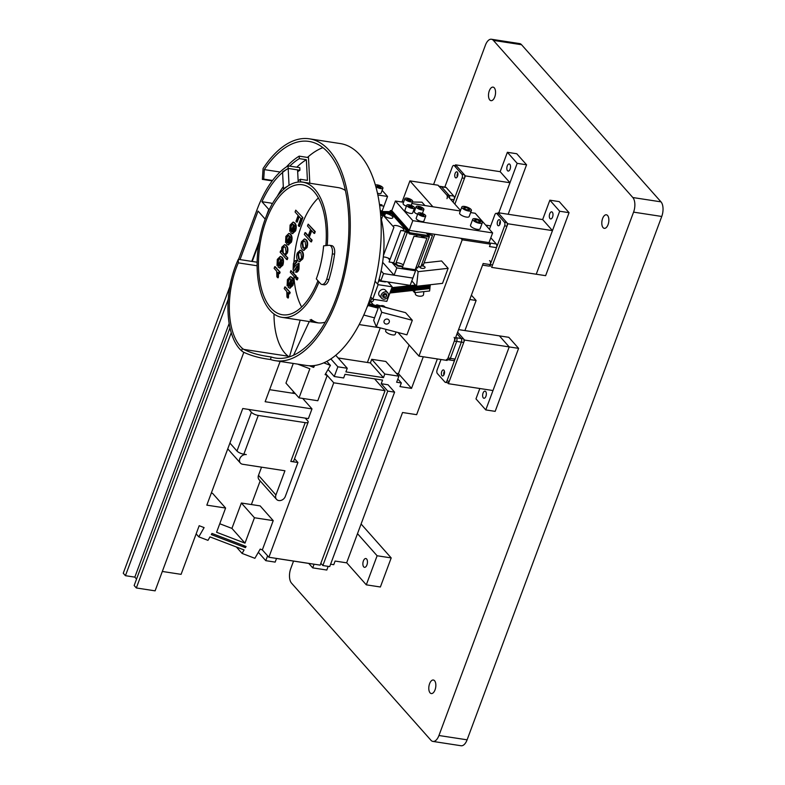 <?xml version="1.0" encoding="UTF-8"?>
<svg xmlns="http://www.w3.org/2000/svg" width="785" height="785" viewBox="0 0 785 785"><rect width="100%" height="100%" fill="white"/><g stroke="black" fill="none" stroke-linecap="round" stroke-linejoin="round"><path stroke-width="1.18" d="M430.072 692.841A6.849 3.415 -81.3 0 0 431.279 693.557A6.849 3.415 -81.3 0 0 435.43 688.612A6.849 3.415 -81.3 0 0 434.576 680.723A6.849 3.415 -81.3 0 0 433.359 680.016A6.849 3.415 -81.3 0 0 429.209 684.952A6.849 3.415 -81.3 0 0 430.072 692.841M489.771 99.95A6.849 3.415 -81.3 0 0 490.988 100.666A6.849 3.415 -81.3 0 0 495.139 95.721A6.849 3.415 -81.3 0 0 494.285 87.832A6.849 3.415 -81.3 0 0 493.068 87.125A6.849 3.415 -81.3 0 0 488.918 92.061A6.849 3.415 -81.3 0 0 489.771 99.95M603.076 227.621A6.849 3.415 -81.3 0 0 604.293 228.337A6.849 3.415 -81.3 0 0 608.444 223.401A6.849 3.415 -81.3 0 0 607.59 215.512A6.849 3.415 -81.3 0 0 606.373 214.796A6.849 3.415 -81.3 0 0 602.223 219.741A6.849 3.415 -81.3 0 0 603.076 227.621M293.541 561.089L290.774 568.536A10.961 5.466 -81.3 0 0 291.529 583.147L430.975 740.284A10.961 5.466 -81.3 0 0 432.918 741.423A10.961 5.466 -81.3 0 0 438.943 735.506L633.573 212.136A10.961 5.466 -81.3 0 0 632.828 197.535L493.373 40.388A10.961 5.466 -81.3 0 0 491.43 39.25A10.961 5.466 -81.3 0 0 485.415 45.177L433.585 184.514M380.274 327.865L367.409 362.474M438.943 735.506L467.104 739.823L661.745 216.464L633.573 212.136M632.828 197.535L660.99 201.853L521.534 44.716L493.373 40.388M491.43 39.25L519.601 43.577A10.961 5.466 98.7 0 1 521.534 44.716M660.99 201.853A10.961 5.466 98.7 0 1 661.745 216.464M467.104 739.823A10.961 5.466 98.7 0 1 461.08 745.75L432.918 741.423M444.163 374.327A3.071 1.531 98.7 0 1 442.485 375.986A3.071 1.531 98.7 0 1 441.729 371.58A3.071 1.531 98.7 0 1 443.417 369.921A3.071 1.531 98.7 0 1 444.163 374.327M447.519 382.707L448.392 383.688L464.612 340.072L457.616 332.192L463.523 338.845L461.178 338.482L457.017 333.802L461.178 338.482A2.738 1.364 98.7 0 1 461.364 342.132L446.95 380.902A2.738 1.364 98.7 0 1 445.438 382.383A2.738 1.364 98.7 0 1 444.958 382.099L437.333 373.503A2.738 1.364 98.7 0 1 437.147 369.853L440.993 359.501M444.418 371.217A3.071 1.531 -81.3 0 0 444.075 371.943A3.071 1.531 -81.3 0 0 443.829 375.053M463.523 338.845A2.738 1.364 98.7 0 1 463.709 342.495L449.295 381.265A2.738 1.364 98.7 0 1 447.793 382.746L445.438 382.383M464.779 208.928L465.377 207.319L463.66 207.662L464.916 209.075L467.889 210.144L469.597 209.801L468.351 208.388L467.713 210.086M468.351 208.388L465.377 207.319M462.267 208.064A5.093 1.688 -159.6 0 1 461.855 206.955A5.093 1.688 -159.6 0 1 465.888 206.72A5.093 1.688 -159.6 0 1 471 209.399A5.093 1.688 -159.6 0 1 471.412 210.508A5.093 1.688 -159.6 0 1 467.379 210.743A5.093 1.688 -159.6 0 1 462.267 208.064M461.855 206.955L459.598 213.01A5.093 1.688 20.4 0 0 460.01 214.119A5.093 1.688 20.4 0 0 465.122 216.797A5.093 1.688 20.4 0 0 469.155 216.562L471.412 210.508M424.921 285.338A6.251 2.806 -173.8 0 1 421.054 285.769M426.451 285.161A6.251 2.806 -173.8 0 1 418.003 286.103M449.57 198.154A2.738 1.364 -81.3 0 0 449.138 195.386L441.513 186.791A2.738 1.364 -81.3 0 0 441.023 186.506A2.738 1.364 98.7 0 1 441.513 186.791L449.138 195.386A2.738 1.364 98.7 0 1 449.57 198.154M438.678 186.153A2.738 1.364 98.7 0 1 439.168 186.438L446.793 195.023A2.738 1.364 98.7 0 1 446.979 198.674M455.104 173.475A3.071 1.531 98.7 0 1 456.791 171.817A3.071 1.531 98.7 0 1 457.547 176.223A3.071 1.531 98.7 0 1 455.859 177.881A3.071 1.531 98.7 0 1 455.104 173.475M444.742 187.291L452.327 166.901A2.738 1.364 98.7 0 1 453.828 165.419A2.738 1.364 98.7 0 1 454.319 165.704L461.943 174.299A2.738 1.364 98.7 0 1 462.129 177.95L453.122 202.167L454.024 199.763L450.512 199.223M457.792 173.112A3.071 1.531 -81.3 0 0 457.449 173.838A3.071 1.531 -81.3 0 0 457.204 176.949M453.828 165.419L456.173 165.782A2.738 1.364 98.7 0 1 456.664 166.067L464.288 174.662A2.738 1.364 98.7 0 1 464.475 178.313L454.878 204.139L465.377 175.889L509.975 182.738L500.173 171.689L455.575 164.84L455.271 165.645M379.067 305.738L373.66 320.28L376.329 326.835L406.915 334.822L412.321 320.28L381.736 312.293L379.067 305.738L405.551 312.656L412.321 320.28M384.13 320.898A2.738 2.473 -22.2 0 1 389.213 320.525A2.738 2.473 -22.2 0 1 386.691 324.068A2.738 2.473 -22.2 0 1 384.13 320.898M381.736 312.293L376.329 326.835M463.709 342.495L461.364 342.132A2.738 1.364 98.7 0 0 461.178 338.482L456.487 337.766L455.82 337.02L456.487 337.766A2.738 1.364 98.7 0 1 456.674 341.416A2.738 1.364 -81.3 0 0 456.487 337.766L455.594 337.628M454.132 337.403A2.738 1.364 98.7 0 1 454.329 341.053L461.364 342.132L455.055 359.098L450.364 358.372L456.674 341.416L450.364 358.372A2.738 1.364 98.7 0 1 448.863 359.854A2.738 1.364 -81.3 0 0 450.364 358.372L448.019 358.019A2.738 1.364 98.7 0 1 446.508 359.491M454.329 341.053L448.019 358.019M415.471 292.56L415.334 293.884A4.111 1.845 6.2 0 0 415.667 294.748A4.111 1.845 6.2 0 0 420.152 296.22A4.111 1.845 6.2 0 0 423.498 294.767L423.841 291.627M411.801 280.932L416.541 286.27L442.524 283.365L448.127 268.323L441.592 260.954L424.116 262.906M421.113 265.938A2.738 1.227 -173.8 0 1 424.852 266.871A2.738 1.227 -173.8 0 1 425.077 267.44A2.738 1.227 -173.8 0 1 422.84 268.411A2.738 1.227 -173.8 0 1 419.847 267.43A2.738 1.227 -173.8 0 1 419.632 266.851A2.738 1.227 -173.8 0 1 419.671 266.694M415.756 268.215L416.492 268.323L415.54 268.794L418.12 271.669L416.541 286.27M418.12 271.669L448.127 268.323M391.901 287.673L415.451 285.043M390.891 282.384L388.506 282.649M391.45 288.87L416.384 286.093M438.943 186.192L445.723 187.232A2.738 1.364 98.7 0 1 446.204 187.517L453.828 196.113A2.738 1.364 98.7 0 1 454.024 199.763M391.126 289.734L420.004 286.515M425.47 285.907L430.239 285.377L429.729 284.798M390.685 290.941L430.111 286.545L430.239 285.377M382.629 262.288L394.09 275.192L412.861 278.076L410.162 285.348L380.813 280.834L383.512 273.572L412.861 278.076L415.569 270.805L414.509 269.608M379.155 278.969L380.813 280.834M380.686 272.866L381.333 271.11L383.512 273.572M390.361 291.804L419.779 288.517M425.254 287.909L430.023 287.379L429.356 286.623M389.909 293.011L429.895 288.546L430.023 287.379M425.352 287.075A6.251 2.806 -173.8 0 1 419.877 287.683M426.373 286.957A6.251 2.806 -173.8 0 1 417.326 287.967M475.671 221.203L476.269 219.594L474.562 219.937L475.808 221.36L478.781 222.42L480.498 222.076L479.242 220.663L478.605 222.361M479.242 220.663L476.269 219.594M473.159 220.34A5.093 1.688 -159.6 0 1 472.747 219.231A5.093 1.688 -159.6 0 1 476.78 218.995A5.093 1.688 -159.6 0 1 481.892 221.674A5.093 1.688 -159.6 0 1 482.304 222.783A5.093 1.688 -159.6 0 1 478.271 223.018A5.093 1.688 -159.6 0 1 473.159 220.34M472.747 219.231L470.5 225.285A5.093 1.688 20.4 0 0 470.912 226.394A5.093 1.688 20.4 0 0 476.024 229.073A5.093 1.688 20.4 0 0 480.047 228.847L482.304 222.783M385.258 293.659L383.639 295.955L382.727 295.817M383.639 295.955L385.033 297.525L386.76 295.837L386.406 293.835L384.346 293.521L382.629 295.209L382.972 297.211L385.033 297.525M385.356 294.267L386.76 295.837M387.761 292.795L385.543 290.293A4.111 3.287 138.4 0 0 383.816 289.38A4.111 3.287 138.4 0 0 379.489 291.451A4.111 3.287 138.4 0 0 379.39 295.749L381.618 298.251A4.111 3.287 -41.6 0 1 381.706 293.953A4.111 3.287 -41.6 0 1 386.043 291.883A4.111 3.287 -41.6 0 1 387.761 292.795A4.111 3.287 -41.6 0 1 387.672 297.093A4.111 3.287 -41.6 0 1 383.335 299.154A4.111 3.287 -41.6 0 1 381.618 298.251M385.356 281.962L378.596 280.922M385.504 281.56L387.859 281.923L392.215 286.829L386.809 301.371L372.718 299.203L370.677 296.907M375.083 281.236L378.125 284.67L392.215 286.829M372.718 299.203L378.125 284.67M386.161 329.406L385.641 330.819A5.093 1.688 20.4 0 0 386.053 331.918A5.093 1.688 20.4 0 0 391.165 334.606A5.093 1.688 20.4 0 0 395.189 334.371L396.072 331.996M421.81 209.134L422.094 208.378L420.23 207.279L419.681 208.751M420.23 207.279L418.16 206.965L417.963 207.74L421.888 209.153L422.094 208.378M416.178 206.622A4.111 1.364 -159.6 0 1 418.395 206.219A4.111 1.364 -159.6 0 1 422.31 207.632A4.111 1.364 -159.6 0 1 423.88 209.487A4.111 1.364 -159.6 0 1 421.663 209.899A4.111 1.364 -159.6 0 1 417.738 208.476A4.111 1.364 -159.6 0 1 416.178 206.622L414.333 211.567A4.111 1.364 20.4 0 0 417.649 214.256M400.821 201.853L403.696 201.892M412.419 202.03L421.947 202.177L424.94 205.552M410.575 201.048L410.859 200.283L408.995 199.194L408.455 200.666M408.995 199.194L406.934 198.88L406.728 199.655L410.663 201.068L410.859 200.283M404.942 198.536A4.111 1.364 -159.6 0 1 407.16 198.124A4.111 1.364 -159.6 0 1 411.085 199.547A4.111 1.364 -159.6 0 1 412.645 201.402A4.111 1.364 -159.6 0 1 410.427 201.814A4.111 1.364 -159.6 0 1 406.512 200.391A4.111 1.364 -159.6 0 1 404.942 198.536L403.107 203.482A4.111 1.364 20.4 0 0 406.424 206.17M376.437 305.63L376.771 304.747L392.245 309.182M369.117 303.726L378.87 306.268L377.212 305.836L376.771 304.747M414.627 292.658L414.892 290.224L429.895 288.546L429.63 290.98L414.627 292.658L412.684 290.47M363.769 315.04L374.553 317.856M378.164 308.162L368.057 305.522M378.321 307.74L368.302 305.12M380.44 212.529L388.428 212.647M389.085 212.656L390.282 212.676M380.489 213.127L388.202 213.245M378.88 187.536L380.941 187.85L381.147 187.075L377.212 185.662L377.016 186.447L378.88 187.536M380.862 187.841L381.147 187.075M378.733 187.458L379.283 185.986M377.487 193.228A4.111 1.364 20.4 0 0 378.87 193.542A4.111 1.364 20.4 0 0 381.088 193.139L382.933 188.194A4.111 1.364 -159.6 0 1 380.715 188.606A4.111 1.364 -159.6 0 1 375.809 186.477M375.416 185.093A4.111 1.364 -159.6 0 1 377.448 184.917A4.111 1.364 -159.6 0 1 381.363 186.339A4.111 1.364 -159.6 0 1 382.933 188.194M378.704 306.7L368.881 304.129M447.411 359.638L448.863 359.854A2.738 1.364 98.7 0 1 448.372 359.569M455.055 359.098A2.738 1.364 98.7 0 1 453.553 360.58L448.863 359.854M378.439 307.426L368.479 304.825M378.596 307.004L368.714 304.423M380.529 213.559L385.415 213.638M384.336 216.12L384.581 215.482L382.913 214.197L380.578 214.168L385.19 214.236M412.419 207.691L412.704 206.936L410.84 205.837L410.29 207.309M410.84 205.837L408.779 205.523L408.573 206.298L412.498 207.711L412.704 206.936M406.787 205.179L404.952 210.125A4.111 1.364 20.4 0 0 406.512 211.979A4.111 1.364 20.4 0 0 410.437 213.402A4.111 1.364 20.4 0 0 412.655 212.99L414.49 208.045A4.111 1.364 -159.6 0 1 412.272 208.457A4.111 1.364 -159.6 0 1 408.357 207.034A4.111 1.364 -159.6 0 1 406.787 205.179A4.111 1.364 -159.6 0 1 409.005 204.777A4.111 1.364 -159.6 0 1 412.92 206.19A4.111 1.364 -159.6 0 1 414.49 208.045M388.006 258.02L389.802 260.041M391.921 262.435L396.788 267.921L415.569 270.805M394.09 275.192L396.788 267.921M380.342 211.499L389.89 211.636M380.401 212.097L388.585 212.225M388.634 212.225L390.174 212.244M380.264 210.714L382.148 211.008L387.554 196.466L377.86 194.984M378.713 280.52L387.859 281.923M379.646 205.503L383.943 206.161L381.598 205.798L381.961 204.826L379.498 204.453M370.186 301.793A4.111 1.845 6.2 0 0 373.493 300.351L373.601 299.34M380.548 204.61L381.598 205.798M382.128 190.353L387.554 196.466M426.304 232.968L428.649 235.628L428.208 236.825L420.731 235.677A5.475 1.815 20.4 0 0 426.912 238.218L413.989 236.236A5.475 1.815 20.4 0 0 416.953 235.686A5.475 1.815 20.4 0 0 416.904 235.088L409.427 233.94L407.179 231.408A5.475 1.815 20.4 0 0 406.679 231.869A5.475 1.815 20.4 0 0 407.121 233.057L405.482 231.212L400.792 230.496A5.475 1.815 20.4 0 0 403.745 229.946A5.475 1.815 20.4 0 0 399.241 226.335A5.475 1.815 20.4 0 0 393.471 226.129A5.475 1.815 20.4 0 0 393.913 227.316L383.021 215.041A5.475 1.815 20.4 0 0 388.516 217.926A5.475 1.815 20.4 0 0 392.853 217.671A5.475 1.815 20.4 0 0 390.763 215.198A5.475 1.815 20.4 0 0 385.533 213.304L390.233 214.03L388.595 212.185A5.475 1.815 20.4 0 0 392.068 214.374L389.821 211.842L390.263 210.645L391.96 210.9M426.559 233.017A5.475 1.815 20.4 0 0 432.486 235.363L427.796 234.646L429.424 236.481A5.475 1.815 20.4 0 0 428.6 235.745M391.833 210.586A5.475 1.815 20.4 0 0 391.116 210.449L391.843 210.566M434.762 234.273L423.282 265.124A5.475 1.815 20.4 0 0 421.849 263.976M432.486 235.363L420.77 266.861L418.268 266.478M429.424 236.481L417.708 267.979A5.475 1.815 20.4 0 0 416.266 266.822M426.912 238.218L415.196 269.716L402.273 267.734L413.989 236.236M403.353 264.839A5.475 1.815 20.4 0 0 396.072 262.759M407.121 233.057L395.404 264.555L393.766 262.72L389.075 261.994L400.792 230.496M390.155 259.109A5.475 1.815 20.4 0 0 383.286 256.98M395.856 263.348L397.71 265.438L402.833 266.233M416.492 268.323L415.942 267.705M402.617 266.812L397.495 266.027L395.64 263.927M397.495 266.027L397.71 265.438M405.482 231.212L393.766 262.72M393.913 227.316L383.433 255.498M383.021 215.041L381.363 219.506M385.533 213.304L384.464 216.199M388.595 212.185L388.035 213.697M390.361 212.46L390.037 213.343M407.179 231.408L392.068 214.374M420.731 235.677L416.904 235.088M428.649 235.628L409.878 232.743L409.427 233.94M409.878 232.743L390.263 210.645M418.179 231.722A2.738 0.913 -159.6 0 1 415.638 231.339M384.581 215.482L383.453 215.463M382.864 215.453L380.686 215.424M384.944 306.876A4.111 3.709 157.8 0 0 380.725 305.777M423.655 215.787L423.939 215.021L422.075 213.922L421.525 215.394M422.075 213.922L420.004 213.608L419.808 214.383L421.663 215.482L423.733 215.796L423.939 215.021M418.022 213.265L416.178 218.21A4.111 1.364 20.4 0 0 417.748 220.065A4.111 1.364 20.4 0 0 421.663 221.488A4.111 1.364 20.4 0 0 423.88 221.076L425.725 216.13A4.111 1.364 -159.6 0 1 423.507 216.542A4.111 1.364 -159.6 0 1 419.582 215.119A4.111 1.364 -159.6 0 1 418.022 213.265A4.111 1.364 -159.6 0 1 420.24 212.863A4.111 1.364 -159.6 0 1 424.155 214.276A4.111 1.364 -159.6 0 1 425.725 216.13M489.526 260.659A2.738 1.364 98.7 0 1 490.203 264.604L504.618 225.835A2.738 1.364 -81.3 0 0 504.431 222.184L496.807 213.589A2.738 1.364 -81.3 0 0 496.316 213.304L498.661 213.657A2.738 1.364 98.7 0 1 499.152 213.952L506.776 222.538A2.738 1.364 98.7 0 1 506.963 226.188L492.548 264.957L490.203 264.604L496.512 247.638L489.467 246.559L490.37 244.135L489.281 242.908L496.316 243.988L490.811 237.786M403.559 202.265L395.395 201.019L412.822 220.654L492.627 232.91L489.016 242.604L460.844 238.277L462.208 239.808L490.37 244.135M462.208 239.808L418.954 356.115L447.116 360.443L483.158 263.515L490.203 264.604A2.738 1.364 98.7 0 1 488.692 266.076L482.559 265.134M496.316 243.988A2.738 1.364 98.7 0 1 496.512 247.638M460.844 238.277L409.221 230.348L391.784 210.704L395.395 201.019M492.627 232.91L475.19 213.265L470.647 212.568M460.353 210.988L411.85 203.541M409.221 230.348L412.822 220.654M379.783 327.738L359.157 324.568M373.464 304.855L370.726 301.774M402.106 201.873L409.907 180.884L432.888 206.769M418.954 356.115L397.985 332.487M460.53 210.508L438.079 185.211L409.907 180.884M490.075 264.898A2.738 1.364 -81.3 0 0 490.556 266.154L489.241 265.948M500.28 220.997A3.071 1.531 -81.3 0 0 499.947 221.713A3.071 1.531 -81.3 0 0 499.692 224.824M500.035 224.108A3.071 1.531 -81.3 0 0 499.28 219.692A3.071 1.531 -81.3 0 0 497.592 221.35A3.071 1.531 -81.3 0 0 498.347 225.766A3.071 1.531 -81.3 0 0 500.035 224.108M496.316 213.304A2.738 1.364 -81.3 0 0 494.815 214.786L489.418 229.298M380.823 217.376A68.393 34.128 98.7 0 1 377.624 284.091M318.995 281.923A68.393 34.128 98.7 0 1 282.001 317.356A68.393 34.128 98.7 0 1 265.183 219.113A68.393 34.128 98.7 0 1 302.765 182.159A68.393 34.128 98.7 0 1 327.227 245.469M301.636 307.013A65.763 32.813 98.7 0 1 293.914 276.281M293.776 273.288A65.763 32.813 98.7 0 1 293.718 270.285M293.924 262.337A65.763 32.813 98.7 0 1 301.499 225.707A65.763 32.813 98.7 0 1 318.386 197.908M317.945 280.745A65.763 32.813 98.7 0 1 282.404 314.756A65.763 32.813 98.7 0 1 266.233 220.291A65.763 32.813 98.7 0 1 302.362 184.76A65.763 32.813 98.7 0 1 325.883 245.607M323.606 245.852A65.763 32.813 98.7 0 1 316.296 278.881L320.476 283.591A8.223 4.102 -81.3 0 0 321.928 284.445A8.223 4.102 -81.3 0 0 326.717 279.205A84.947 42.38 -81.3 0 0 332.33 253.849A8.223 4.102 -81.3 0 0 329.494 245.293A8.223 4.102 -81.3 0 0 328.954 245.283L323.606 245.852M371.953 298.339A68.393 34.128 98.7 0 1 367.027 307.18M321.928 284.445L324.166 284.788A8.223 4.102 -81.3 0 0 328.954 279.548A84.947 42.38 -81.3 0 0 334.567 254.193A8.223 4.102 -81.3 0 0 331.731 245.636L329.494 245.293M270.56 359.52C259.531 358.117 250.317 355.546 242.908 351.827L241.731 350.944L242.251 348.304L243.684 349.374C251.082 353.044 260.218 355.566 271.07 356.939L270.56 359.52A112.235 56 -81.3 0 0 275.349 360.688A112.235 56 -81.3 0 0 343.349 279.725A112.235 56 -81.3 0 0 329.288 150.514A112.235 56 -81.3 0 0 309.418 138.827A112.235 56 -81.3 0 0 263.073 168.559L262.367 179.373L272.238 180.893M242.251 348.304A58.865 29.369 98.7 0 1 240.318 346.362A58.865 29.369 98.7 0 1 238.316 262.877A68.393 34.128 98.7 0 1 238.336 259.325A61.495 30.684 98.7 0 0 239.454 348.687A61.495 30.684 98.7 0 0 241.731 350.944M273.994 313.98A58.865 29.369 -81.3 0 0 285.004 353.23A58.865 29.369 -81.3 0 0 288.213 356.213A109.606 54.685 -81.3 0 0 289.184 356.92M262.367 179.373L263.711 179.117L264.329 169.599A109.606 54.685 98.7 0 1 309.015 141.428A109.606 54.685 98.7 0 1 328.424 152.839A109.606 54.685 98.7 0 1 342.152 279.018A109.606 54.685 98.7 0 1 275.751 358.088A109.606 54.685 98.7 0 1 271.07 356.939M257.117 262.21L238.336 259.325M309.418 138.827L340.347 143.576A112.235 56 98.7 0 1 360.227 155.263A112.235 56 98.7 0 1 374.278 284.474A112.235 56 98.7 0 1 306.278 365.437L275.349 360.688M257.097 265.762L238.316 262.877M318.416 322.91A68.393 34.128 98.7 0 1 311.164 319.466M325.196 322.184A68.393 34.128 98.7 0 1 317.268 322.772A68.393 34.128 98.7 0 1 310.036 319.937M264.329 169.599L280.068 172.013M263.711 179.117L272.542 180.471M302.765 182.159L338.031 187.576A68.393 34.128 98.7 0 1 345.42 190.519M293.58 355.212L309.28 321.546M307.465 157.422A109.606 54.685 98.7 0 1 322.92 147.639M289.429 356.841L300.194 320.152M283.424 188.704L289.057 185.329L288.183 168.441L282.551 171.827L283.424 188.704L284.258 188.832M298.202 182.071L297.574 169.884L288.183 168.441L299.919 170.247L299.791 167.666L288.056 165.861L288.183 168.441A86.311 43.067 98.7 0 0 261.945 201.706L271.335 203.148L272.169 204.09M277.154 196.544A86.311 43.067 98.7 0 1 283.316 186.565M297.672 171.709A86.311 43.067 98.7 0 1 299.919 170.247M238.561 259.364L256.97 209.86A89.048 44.431 98.7 0 1 288.056 165.861M240.024 259.59L258.059 211.087L265.183 219.113L268.794 209.418L261.945 201.706M251.759 261.385L259.168 241.486M269.294 209.497L268.794 209.418M309.8 183.239L308.485 157.579L299.193 156.146L299.32 158.629L306.366 159.708L307.426 180.364L300.39 179.284L300.518 181.747L307.563 182.895M286.447 166.881A101.275 50.525 98.7 0 1 299.193 156.146M289.763 166.126A98.645 49.219 98.7 0 1 299.32 158.629M296.799 167.205A98.645 49.219 98.7 0 1 306.366 159.708M252.221 261.464L258.765 243.87M298.133 180.756A76.724 38.279 98.7 0 1 300.39 179.284M256.881 262.18L257.137 261.493M363.396 560.932A4.455 2.218 98.7 0 1 365.839 558.528A4.455 2.218 98.7 0 1 366.938 564.925A4.455 2.218 98.7 0 1 364.495 567.329A4.455 2.218 98.7 0 1 363.396 560.932M236.982 451.032L251.396 412.262A5.475 1.815 20.4 0 0 258.265 415.442L305.208 422.644A5.475 1.815 20.4 0 0 308.171 422.104L293.747 460.873A5.475 1.815 -159.6 0 1 290.793 461.413L297.927 462.512L285.318 496.434A5.475 4.386 -41.6 0 1 278.812 500.555A5.475 4.386 -41.6 0 1 276.516 499.348A5.475 4.386 -41.6 0 1 275.927 494.992L284.935 470.764L242.693 464.269A5.475 4.386 -41.6 0 1 240.387 463.062A5.475 4.386 -41.6 0 1 240.514 457.341A5.475 4.386 -41.6 0 1 246.294 454.584L243.85 454.211A5.475 1.815 -159.6 0 1 236.982 451.032L229.917 443.074M293.276 363.445L285.956 383.129L299.036 397.858L317.807 400.742L327.217 375.436L333.753 382.795L385.052 390.675L320.172 565.131L268.882 557.252L333.753 382.795M295.268 393.619L269.618 389.674M231.241 332.742L136.335 587.965L155.106 590.85L243.801 352.367L162.318 571.46L181.09 574.345L199.184 525.714L204.11 527.598L198.782 536.842L207.976 540.355L209.968 536.891L244.086 549.951L242.084 553.415L254.88 558.312L260.208 549.078L262.337 549.892L273.219 520.632L254.448 517.747L244.999 543.141L216.591 532.269L225.599 508.032L212.529 493.304L211.302 493.117M273.219 520.632L260.149 505.893L241.368 503.018L231.928 528.403L219.761 523.752M312.783 365.682L314.294 366.252L313.627 367.409L309.251 365.731M211.97 533.427L246.088 546.488L245.42 547.645L211.302 534.585L211.97 533.427M225.599 508.032L206.828 505.147L242.761 408.524L308.387 418.601L311.988 408.906L265.144 401.714L280.127 361.424M297.652 364.112L309.849 368.783L299.036 397.858M323.773 362.837L330.416 365.378L325.088 374.622L327.217 375.436L325.647 373.66M338.129 357.98L370.383 362.935L371.737 359.295L384.807 374.033L398.888 376.192L396.641 382.246L401.331 382.972L399.977 386.603L411.526 388.379L398.456 373.65L396.346 373.326M330.603 564.209L333.753 564.7L335.107 561.059L346.646 562.835L357.499 533.663L377.114 555.76L366.301 584.835L346.685 562.737M437.363 358.941L416.639 414.676L402.558 412.508L357.499 533.663M371.737 359.295L385.818 361.463L398.888 376.192M409.103 345.017L398.456 373.65M423.282 356.783L411.526 388.379M384.807 374.033L383.453 377.663L345.9 371.894L347.255 368.263L337.864 366.821L334.263 376.515L343.653 377.958L344.998 374.317L382.56 380.087L381.206 383.718L387.741 391.087L394.6 392.137L388.055 384.778L381.206 383.718M267.587 555.8L265.781 560.667L275.162 562.109L276.516 558.469L314.069 564.238L312.724 567.869L326.805 570.038L328.169 566.358M326.835 361.345L330.416 365.378M374.573 378.861L385.052 390.675M328.042 369.5L334.263 376.515M330.848 358.922L337.864 366.821M335.715 355.262L347.255 368.263M370.383 362.935L383.453 377.663M397.838 379.027L401.331 382.972M394.6 392.137L329.72 566.593L322.861 565.543L387.741 391.087M320.859 563.287L322.861 565.543M308.77 563.424L312.724 567.869M258.353 552.297L265.781 560.667M262.337 549.892L268.882 557.252M236.403 547.008L242.084 553.415M196.142 533.869L198.782 536.842M312.126 365.722L313.627 367.409M243.527 545.506L245.42 547.645M244.999 543.141L231.928 528.403M254.448 517.747L241.368 503.018M297.927 462.512L294.552 458.705M251.377 504.549L260.159 480.92M292.776 393.236L293.413 391.519M276.516 499.348L259.089 479.704A5.475 4.386 -41.6 0 1 258.491 475.347L261.533 467.163M251.396 412.262L248.914 409.466M308.171 422.104A5.475 1.815 20.4 0 0 307.73 420.907L305.247 418.12M311.988 408.906L302.686 398.417M361.09 523.997L391.195 557.919L377.114 555.76M391.195 557.919L380.382 586.994L366.301 584.835M228.268 299.193L125.433 575.69L123.255 573.227L229.858 286.584M229.985 327.836L134.156 585.512L136.335 587.965M125.433 575.69L134.824 577.132L136.551 579.065M229.151 323.479L134.824 577.132M485.709 225.118L490.684 225.884M508.17 214.276L526.568 164.791L517.187 163.349L498.779 212.833L509.975 182.738M465.377 175.889L455.575 164.84M507.247 165.91A3.601 1.796 -81.3 0 0 508.13 171.071A3.601 1.796 -81.3 0 0 510.103 169.128A3.601 1.796 -81.3 0 0 509.22 163.967A3.601 1.796 -81.3 0 0 507.247 165.91M526.568 164.791L516.765 153.742L507.375 152.3L500.173 171.689M517.187 163.349L507.375 152.3M469.773 299.507L476.112 300.478L471.392 295.17M464.916 330.573L476.112 300.478M552.463 230.613L507.866 223.764L491.645 267.381L536.243 274.23L552.463 230.613L542.661 219.564L498.063 212.715L497.759 213.52M507.866 223.764L498.063 212.715M549.736 213.785A3.601 1.796 -81.3 0 0 550.619 218.956A3.601 1.796 -81.3 0 0 552.591 217.013A3.601 1.796 -81.3 0 0 551.708 211.842A3.601 1.796 -81.3 0 0 549.736 213.785M569.056 212.676L559.676 211.234L536.243 274.23L545.634 275.672L569.056 212.676L559.254 201.627L549.863 200.185L542.661 219.564M559.676 211.234L549.863 200.185M464.612 340.072L509.21 346.921L499.407 335.872L508.798 337.314L518.6 348.363L509.21 346.921L499.407 335.872L458.587 329.602M448.392 383.688L492.99 390.537L509.21 346.921L485.778 409.917L495.168 411.36L518.6 348.363M485.915 396.317A3.601 1.796 -81.3 0 0 485.032 391.146A3.601 1.796 -81.3 0 0 483.05 393.089A3.601 1.796 -81.3 0 0 483.933 398.26A3.601 1.796 -81.3 0 0 485.915 396.317M479.831 388.516L475.975 398.868L485.778 409.917M310.88 241.819L311.439 241.908L312.116 240.092L311.557 240.004L310.88 241.819L304.345 234.45L305.012 232.635L305.581 232.723L308.25 235.726M305.012 232.635L308.103 236.118L310.585 229.456L307.494 225.972L308.171 224.157L314.707 231.516L314.029 233.341L311.311 230.27L308.829 236.933L312.116 240.092M308.829 236.933L311.557 240.004M311.724 230.741L309.388 237.021M314.029 233.341L314.599 233.43L315.266 231.604L314.707 231.516M308.171 224.157L315.266 231.604M296.75 260.561L296.18 260.473L296.102 262.141L293.904 264.594L293.708 268.028L296.141 264.918L298.536 263.446L298.418 269.078C297.672 271.276 296.72 272.297 295.562 272.13L297.721 268.539L297.947 265.359L295.729 268.156C294.895 270.03 294.022 270.609 293.09 269.912L293.315 263.75C294.159 261.336 295.209 260.267 296.485 260.551L297.044 260.64L296.671 262.219L294.463 264.682L293.963 268.185M296.485 260.551L297.044 260.64M295.729 268.156L296.288 268.244C295.464 270.109 294.581 270.697 293.649 269.991M293.09 269.912L293.973 270.266M298.506 265.448L296.288 268.244M298.418 269.078L298.987 269.167C298.241 271.365 297.289 272.385 296.131 272.218L295.562 272.13M298.251 263.201L299.105 263.534L298.987 269.167M298.536 263.181L299.105 263.534M293.904 264.594L294.463 264.682M295.916 262.082L296.671 262.219M296.279 276.104L295.67 277.723L295.111 277.635L290.303 272.209L290.901 270.599L296.279 276.104L295.709 276.016L295.111 277.635M290.901 270.599L295.709 276.016M287.967 280.549L287.104 285.799L287.398 279.656L290.372 276.683L291.706 277.517C293.178 279.293 293.394 281.893 292.373 285.338L289.587 288.164L288.075 287.192L291.009 279.313L289.861 278.528L287.967 280.549L288.537 280.628L288.33 284.641L287.104 285.799M291.902 280.579L289.861 286.074L289.302 285.985C290.165 286.839 290.98 286.388 291.735 284.621L291.549 279.931L289.302 285.985L290.028 286.417M290.656 276.762L292.265 277.605C293.737 279.382 293.963 281.982 292.933 285.426L289.871 288.183M290.156 278.616L288.537 280.628M287.771 284.553L288.33 284.641M292.373 285.338L292.933 285.426M291.706 277.517L292.265 277.605M286.79 291.471L284.219 288.566L284.818 286.947L285.377 287.035L290.195 292.462L289.665 293.875L288.016 292.56L288.252 298.015L286.967 297.113L286.79 291.471M287.948 297.23L287.693 297.927M288.576 292.648L288.517 297.319M284.818 286.947L290.195 292.462M289.626 292.373L289.106 293.786M296.622 222.027L295.984 221.311L298.163 215.453L295.072 211.979L295.749 210.164L302.853 217.612L299.546 226.492L298.261 225.589L300.881 218.524L298.8 216.169L296.622 222.027L297.181 222.116L299.213 216.64M295.749 210.164L302.853 217.612M302.284 217.523L298.987 226.414M290.646 225.962L289.773 231.222L290.077 225.079L293.05 222.106L294.375 222.94C295.847 224.706 296.073 227.316 295.042 230.761L292.265 233.587L290.754 232.605L293.678 224.736L292.54 223.951L290.646 225.962L291.206 226.051L291.009 230.054L289.773 231.222M294.581 226.001L292.54 231.487L291.971 231.408C292.844 232.262 293.659 231.81 294.414 230.044L294.228 225.344L291.971 231.408L292.697 231.84M293.335 222.175L294.934 223.028C296.406 224.795 296.632 227.405 295.611 230.849L292.55 233.596M292.825 224.039L291.206 226.051M290.44 229.966L291.009 230.054M295.042 230.761L295.611 230.849M294.375 222.94L294.934 223.028M276.693 271.208L274.122 268.313L274.721 266.694L275.29 266.782L280.098 272.209L279.578 273.622L277.919 272.307L278.165 277.762L276.87 276.85L276.693 271.208M277.861 276.977L277.596 277.674M278.489 272.395L278.42 277.066M274.721 266.694L280.098 272.209M279.538 272.12L279.009 273.533M297.996 278.047L297.319 279.862L296.759 279.784L295.945 278.861L296.622 277.036L297.996 278.047L297.436 277.959L296.759 279.784M296.622 277.036L297.436 277.959M302.176 249.493C300.704 247.717 300.488 245.116 301.518 241.692L304.394 238.934L305.787 239.808C307.239 241.544 307.455 244.096 306.454 247.491L303.52 250.337L302.176 249.493M302.107 242.536L302.863 247.687L304.011 248.462L305.836 246.706L305.12 241.633L303.873 240.789L302.107 242.536L302.676 242.614L303.422 247.775L304.286 248.462M304.678 239.003L306.346 239.896C307.798 241.623 308.024 244.184 307.013 247.569L303.805 250.346M304.168 240.867L302.676 242.614M306.454 247.491L307.013 247.569M305.787 239.808L306.346 239.896M302.863 247.687L303.422 247.775M297.976 260.797C296.504 259.03 296.288 256.42 297.319 252.996L300.184 250.248L301.577 251.112C303.03 252.849 303.255 255.41 302.245 258.795L299.32 261.64L297.976 260.797M297.908 253.84L298.653 258.991L299.801 259.766L301.636 258.01L300.91 252.937L299.664 252.093L297.908 253.84L298.467 253.928L299.222 259.079L300.086 259.766M300.469 250.317L302.147 251.2C303.599 252.937 303.815 255.498 302.804 258.883L299.595 261.65M299.958 252.181L298.467 253.928M302.245 258.795L302.804 258.883M301.577 251.112L302.147 251.2M298.653 258.991L299.222 259.079M286.437 237.276L285.573 242.526L285.868 236.383L288.841 233.41L290.175 234.244C291.637 236.02 291.863 238.62 290.842 242.065L288.056 244.891L286.545 243.919L289.479 236.04L288.33 235.255L286.437 237.276L287.006 237.355L286.8 241.358L285.573 242.526M290.372 237.305L288.33 242.8L287.771 242.712C288.635 243.566 289.449 243.114 290.205 241.348L290.018 236.658L287.771 242.712L288.497 243.144M289.125 233.488L290.735 234.332C292.206 236.108 292.432 238.709 291.402 242.153L288.34 244.91M288.625 235.343L287.006 237.355M286.24 241.28L286.8 241.358M290.842 242.065L291.402 242.153M290.175 234.244L290.735 234.332M287.271 257.912L286.672 259.521L280.127 252.162L280.657 250.749L281.472 251.661L281.854 247.177L284.602 244.685L285.956 245.538C287.418 247.128 287.712 249.571 286.829 252.858L284.818 255.145L287.83 258L287.232 259.609L286.672 259.521M284.366 246.667L282.963 248.217L283.248 252.829L284.17 253.879L283.611 253.79C284.494 254.625 285.318 254.163 286.093 252.417L285.357 247.452L284.082 246.588L282.404 248.129L282.688 252.741L284.288 254.212M280.657 250.749L281.354 250.984M284.876 244.753L286.515 245.626C287.977 247.216 288.272 249.659 287.388 252.947L285.377 255.233L287.83 258M284.818 255.145L285.377 255.233M286.829 252.858L287.388 252.947M285.956 245.538L286.515 245.626M282.688 252.741L283.248 252.829M282.404 248.129L282.963 248.217M277.88 260.286L277.007 265.546L277.311 259.403L280.284 256.43L281.609 257.264C283.081 259.04 283.307 261.64 282.276 265.085L279.499 267.911L277.988 266.929L280.912 259.06L279.774 258.275L277.88 260.286L278.439 260.375L278.243 264.378L277.007 265.546M281.815 260.326L279.774 265.821L279.205 265.732C280.078 266.586 280.893 266.135 281.648 264.368L281.462 259.668L279.205 265.732L279.931 266.164M280.569 256.509L282.178 257.352C283.64 259.119 283.866 261.729 282.845 265.173L279.784 267.921M280.059 258.363L278.439 260.375M277.674 264.3L278.243 264.378M282.276 265.085L282.845 265.173M281.609 257.264L282.178 257.352M449.295 381.265L446.95 380.902M446.204 187.517L439.168 186.438M453.828 196.113L446.793 195.023M464.475 178.313L462.129 177.95M461.943 174.299L464.288 174.662M456.664 166.067L454.319 165.704M506.963 226.188L504.618 225.835M506.776 222.538L504.431 222.184M499.152 213.952L496.807 213.589M326.717 279.205L328.954 279.548M332.33 253.849L334.567 254.193M288.213 356.213L243.684 349.374M275.927 494.992L258.491 475.347M290.793 461.413L305.208 422.644M258.265 415.442L243.85 454.211M296.71 266.262L297.279 266.341M381.638 218.76L381.068 218.318M422.409 213.451L423.88 209.487M411.173 205.366L412.645 201.402M282.001 317.356L317.268 322.772M240.387 463.062L227.768 448.843M290.156 288.252L289.587 288.164M290.941 276.771L290.372 276.683M292.825 233.665L292.265 233.587M293.61 222.194L293.05 222.106M304.089 250.415L303.52 250.337M304.953 239.023L304.394 238.934M299.88 261.729L299.32 261.64M300.753 250.337L300.184 250.248M288.625 244.979L288.056 244.891M289.41 233.498L288.841 233.41M285.161 244.773L284.602 244.685M280.059 267.999L279.499 267.911M280.844 256.518L280.284 256.43"/></g></svg>
